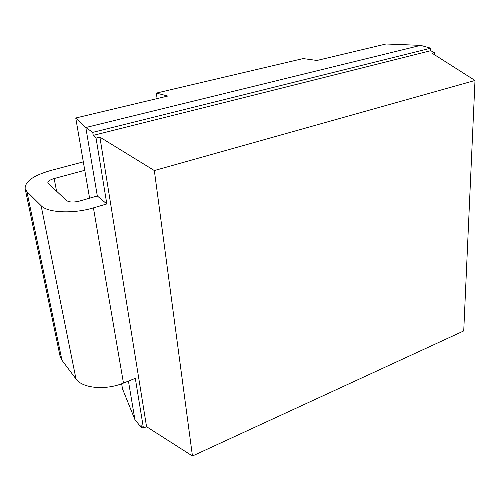 <?xml version="1.0" encoding="UTF-8"?>
<svg xmlns="http://www.w3.org/2000/svg" width="500" height="500" viewBox="0 0 500 500"><rect width="100%" height="100%" fill="white"/><g stroke="black" fill="none" stroke-linecap="round" stroke-linejoin="round"><path stroke-width="0.75" d="M121.638 383.775L122.537 388.963L134.894 419.556L141.244 427.5L140.894 425.381L143.425 428.044L146.556 426.694L99.894 137.131L154.338 170.544L475 80.469L432 53.15L434.5 52.519L430.644 50.731L430.694 48.188L420.644 45.369L385.988 44L316.956 60.462L303.125 58.581L156.381 93.088L167.769 96.05L75.744 118L85.819 127.519L92.744 132.369L93.244 135.381L430.644 50.731M142.425 426.994L141.244 427.5M83.319 161.875L50.763 170.487C33.562 175.419 25.019 181.438 25.119 188.538L26.9 191.581L41.106 205.681C47.562 212.831 73.256 214.006 93.425 207.869L106.819 203.95L97.319 195.969L79.481 201.075C73.569 202.506 69.262 202.338 66.569 200.556L47.825 183.019C47.775 181.3 49.887 179.812 54.156 178.55L84.775 170.294M93.425 207.869L123.469 383.081C105.669 390.506 82.413 388.369 75.994 378.956L61.956 360.256L60.075 356.238L25.119 188.538M123.469 383.081L135.306 378.344L143.425 428.044M434.45 54.706L434.5 52.519M106.819 203.95L96.056 138.1L99.894 137.131M134.894 419.556L128.431 381.094M97.319 195.969L85.819 127.519L420.644 45.369M96.056 138.1L93.244 135.381M146.556 426.694L192.45 456L463.731 330.925L475 80.469M192.45 456L154.338 170.544M430.694 48.188L92.744 132.369M89.588 198.181L75.744 118M157.081 98.6L156.381 93.088M41.106 205.681L75.994 378.956M26.9 191.581L61.956 360.256M56.612 191.431L54.156 178.55"/></g></svg>

